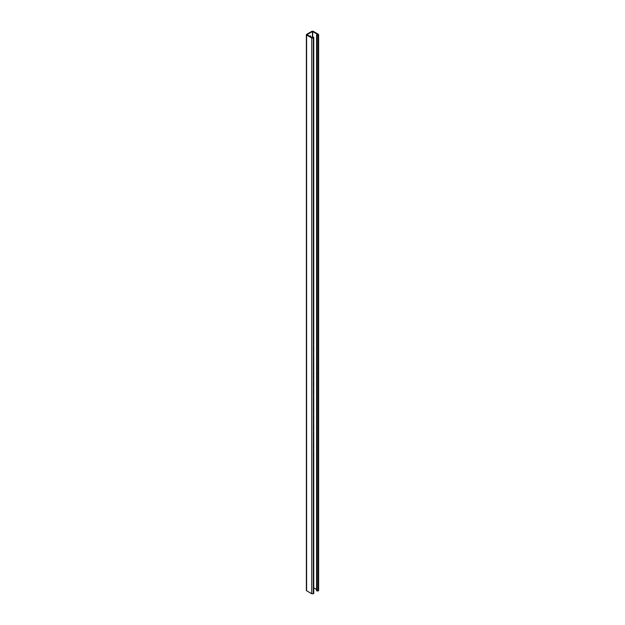 <?xml version="1.0" encoding="UTF-8"?>
<svg xmlns="http://www.w3.org/2000/svg" width="625" height="625" viewBox="0 0 625 625"><rect width="100%" height="100%" fill="white"/><g stroke="black" fill="none" stroke-linecap="round" stroke-linejoin="round"><path stroke-width="0.94" d="M309.531 36.219L310.531 36L310.844 36.977M310.422 36.734L310.297 35.93M306.602 34.383L312.023 31.25L313.117 31.25L318.297 34.234L318.297 35.156L317.039 35.25L316.672 34.797L317.711 35.008L317.875 34.477L312.445 31.492L307.023 34.625L312.195 37.758L313.109 37.664L312.742 37.062L313.164 37.062L313.367 38L311.773 38L306.602 35.016L306.602 34.383L306.602 590.766L311.773 593.75L313.367 593.75L313.531 593.023M313.719 440.398L313.531 439.18M313.719 423.023L313.531 421.812M313.719 405.664L313.531 404.445M313.719 388.297L313.531 387.078M313.719 370.93L313.531 369.711M313.719 353.555L313.531 352.344M313.719 336.188L313.531 334.977M313.719 344.875L313.531 343.656M313.719 362.242L313.531 361.023M313.719 379.609L313.531 378.398M313.719 396.977L313.531 395.766M313.719 414.344L313.531 413.133M313.719 431.711L313.531 430.5M313.719 449.078L313.531 447.867M313.531 37.273L313.531 593.656M306.602 590.133L306.602 590.766M318.297 34.234L318.297 589.984M316.672 34.797L316.672 590.789L318.297 590.906M317.875 34.914L317.875 34.477L317.875 34.914M313.758 587.852L316.586 589.484M312.445 37.836L312.445 31.492M313.367 593.75L313.367 38M311.773 593.75L311.773 38M318.133 591L318.133 35.25M317.039 591L317.039 35.25M312.695 37.094L312.695 31.492M312.656 37.188L312.656 37.844M313.758 439.648L313.758 432.195M313.758 430.969L313.758 423.508M313.758 422.281L313.758 414.828M313.758 413.602L313.758 406.148M313.758 404.922L313.758 397.461M313.758 396.234L313.758 388.781M313.758 387.555L313.758 380.094M313.758 378.867L313.758 371.414M313.758 370.188L313.758 362.727M313.758 361.5L313.758 354.039M313.758 352.812L313.758 345.359M313.758 344.133L313.758 336.672M313.758 335.445L313.758 37.594M313.758 593.344L313.758 449.563M313.758 448.336L313.758 440.883M306.375 34.695L306.375 590.445M318.625 34.695L318.625 590.445M316.586 34.914L316.586 590.664"/></g></svg>
